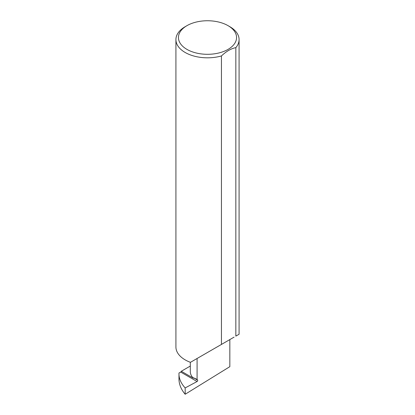 <?xml version="1.0" encoding="UTF-8"?>
<svg xmlns="http://www.w3.org/2000/svg" width="415" height="415" viewBox="0 0 415 415"><rect width="100%" height="100%" fill="white"/><g stroke="black" fill="none" stroke-linecap="round" stroke-linejoin="round"><path stroke-width="0.62" d="M185.178 387.921L185.178 394.25L229.832 366.668L229.832 339.589L197.089 358.493L197.089 379.424L197.628 380.187A0.84 0.488 -60 0 1 197.623 380.887A0.84 0.488 -60 0 1 197.089 381.525L185.178 387.921C181.319 383.766 179.249 379.377 178.979 374.761L178.979 373.012L180.717 372.073L197.089 381.525M190.309 366.056L181.308 371.254L193.328 378.195A23.152 13.368 180 0 1 190.309 371.596L190.309 362.274M193.328 378.195L193.468 377.785L197.089 379.424M229.832 26.695L228.048 25.663A29.055 16.776 180 0 1 228.048 49.39A29.055 16.776 180 0 1 186.952 49.39A29.055 16.776 180 0 1 186.952 25.663A29.055 16.776 180 0 1 228.048 25.663L229.832 26.695A31.582 18.234 0 0 1 239.082 39.591L239.082 334.246L235.839 336.119L235.839 47.642A31.582 18.234 0 0 0 239.082 39.591M186.952 25.663L185.168 26.695A31.582 18.234 0 0 0 175.919 39.591A31.582 18.234 0 0 0 185.168 52.482A31.582 18.234 0 0 0 221.444 55.947L221.444 344.429L190.444 362.326A31.582 18.234 0 0 1 185.168 359.872A31.582 18.234 0 0 1 175.919 346.982L175.919 39.591M185.178 394.25C181.319 389.727 179.249 384.907 178.979 379.798L178.979 374.761M181.308 371.254A0.84 0.488 -60 0 1 180.717 372.073M234.081 337.136A31.582 18.234 0 0 0 234.081 337.13L221.444 344.429M202.562 355.333L197.089 358.493M221.444 55.947C226.263 51.351 231.056 48.581 235.839 47.642M193.468 377.785L197.628 380.187"/></g></svg>

